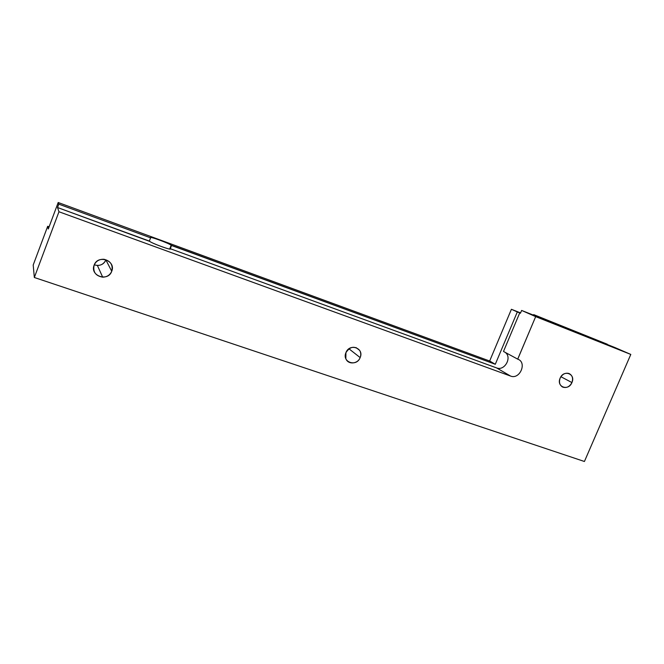 <?xml version="1.0" encoding="UTF-8"?>
<svg xmlns="http://www.w3.org/2000/svg" width="664" height="664" viewBox="0 0 664 664"><rect width="100%" height="100%" fill="white"/><g stroke="black" fill="none" stroke-linecap="round" stroke-linejoin="round"><path stroke-width="1" d="M533.731 314.628L533.507 315.159L533.731 314.628L541.924 318.579L607.361 344.259L533.731 314.628M49.111 226.789L47.692 226.283L33.2 265.011L34.329 277.494L584.42 461.488L630.8 354.427L584.42 461.488L34.329 277.494L58.963 211.758L34.329 277.494L33.2 265.011L47.692 226.283L49.111 226.789M614.922 347.538L630.8 354.427L614.922 347.538L521.622 310.437L535.674 316.628L630.8 354.427L535.674 316.628L517.704 359.141L503.495 351.455L519.738 312.885L511.404 309.283L520.576 312.918L511.404 309.283L517.322 311.931L495.294 364.27L171.163 245.215C167.959 242.808 148.462 235.786 150.587 237.828L149.35 241.057C150.662 242.974 172.972 251.108 170.291 248.709L496.564 367.897L510.55 376.056L58.963 211.758L57.536 207.525L149.757 241.406C153.077 243.92 172.831 250.934 170.291 248.709L171.528 245.514L170.291 248.709L496.564 367.897C504.657 371.342 512.45 357.166 505.105 352.327C512.45 357.166 504.657 371.342 496.564 367.897L510.55 376.056L58.963 211.758L57.536 207.525L149.35 241.057L150.587 237.828L58.797 204.155L57.536 207.525L58.797 204.155L58.2 202.512L48.289 228.989L47.692 226.283L48.289 228.989L58.2 202.512L489.659 361.017L511.404 309.283L489.659 361.017L495.294 364.27L489.659 361.017L58.2 202.512L58.797 204.155L150.587 237.828C148.371 235.662 169.984 243.597 171.528 245.514L495.294 364.27L517.322 311.931L520.451 313.209L519.738 312.885L503.495 351.455L517.704 359.141C527.374 362.303 519.904 379.924 510.55 376.056C519.879 379.916 527.374 362.353 517.737 359.158L535.674 316.628L521.622 310.437L520.451 313.209L521.622 310.437L614.922 347.538M571.92 382.564C568.459 391.461 556.075 386.938 560.134 378.181C563.653 369.209 576.003 373.873 571.92 382.564L560.922 376.72L571.92 382.564C573.364 378.231 572.36 375.202 568.915 373.475C565.18 372.595 562.25 374.164 560.134 378.181C558.731 382.348 559.644 385.344 562.864 387.153C566.683 388.224 569.704 386.697 571.92 382.564M360.154 357.589C356.601 367.325 341.669 362.229 345.927 352.642C349.546 342.823 364.453 348.094 360.154 357.589L348.949 348.791L360.154 357.589C361.15 354.966 360.959 352.542 359.597 350.31C354.626 345.629 350.069 346.409 345.927 352.642L345.844 358.676C348.027 364.876 357.821 364.096 360.154 357.589M111.735 271.269C108.083 282.192 89.607 275.884 94.13 265.143C97.874 254.121 116.316 260.645 111.735 271.269L105.891 259.956C104.298 263.533 101.468 265.368 97.392 265.476L94.255 264.828C99.583 266.339 103.46 264.712 105.891 259.956L111.735 271.269C113.162 264.919 110.581 260.927 104.007 259.284C99.318 259.076 96.023 261.027 94.13 265.143C92.761 271.925 95.616 275.933 102.688 277.162C107.012 277.037 110.033 275.07 111.735 271.269M169.685 249.041L171.163 245.215M562.864 387.153L561.943 386.647M359.597 350.31L355.987 347.554M102.688 277.162L97.392 265.476"/></g></svg>
